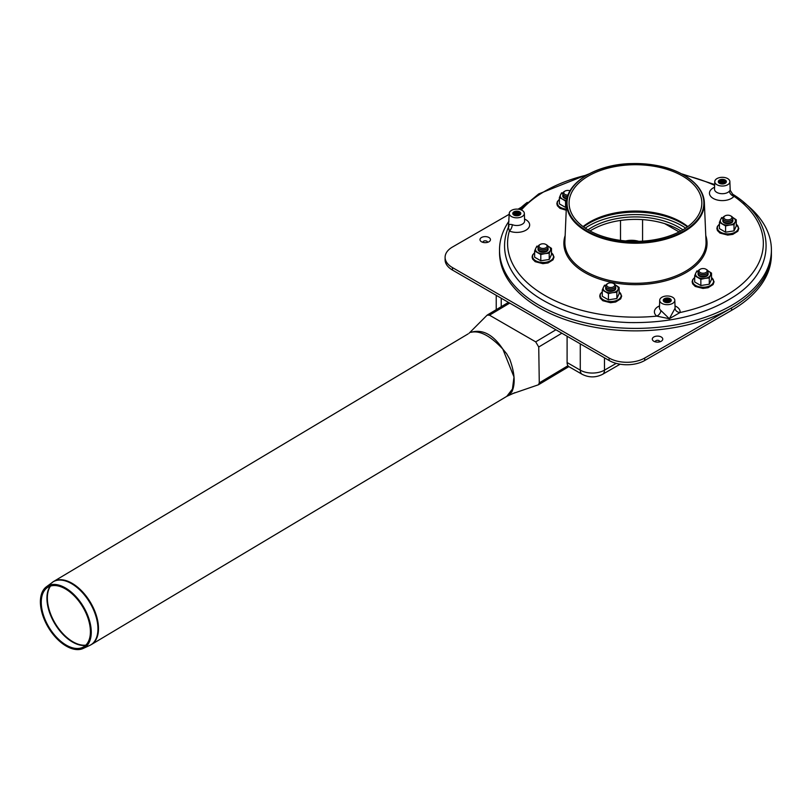 <?xml version="1.0" encoding="UTF-8"?>
<svg xmlns="http://www.w3.org/2000/svg" width="812" height="812" viewBox="0 0 812 812"><rect width="100%" height="100%" fill="white"/><g stroke="black" fill="none" stroke-linecap="round" stroke-linejoin="round"><path stroke-width="1.22" d="M481.516 241.773L481.516 241.773A5.237 3.025 180 0 1 481.516 237.5A5.237 3.025 180 0 1 488.925 237.5A5.237 3.025 180 0 1 488.925 241.773A5.237 3.025 180 0 1 481.516 241.773M483.059 242.392A2.213 1.279 180 0 1 485.221 240.819A2.213 1.279 180 0 1 487.383 242.392M653.833 341.253L653.833 341.253A5.237 3.025 180 0 1 653.833 336.98A5.237 3.025 180 0 1 661.232 336.98A5.237 3.025 180 0 1 661.232 341.253A5.237 3.025 180 0 1 653.833 341.253M655.375 341.872A2.213 1.279 180 0 1 657.537 340.309A2.213 1.279 180 0 1 659.689 341.872M590.019 230.984A61.428 35.464 180 0 1 678.893 229.766A61.428 35.464 180 0 1 680.903 230.984M588.02 229.857A61.428 35.464 180 0 1 678.893 227.299A61.428 35.464 180 0 1 682.902 229.857M509.215 214.277L452.467 247.031A25.172 14.535 0 0 0 445.098 257.313L445.098 259.779A25.172 14.535 0 0 0 452.467 270.051L609.112 360.498A25.172 14.535 0 0 0 644.718 360.498L731.582 310.346A135.939 78.48 0 0 0 771.4 254.846L771.4 249.913A135.939 78.48 180 0 1 687.48 322.425A135.939 78.48 180 0 1 539.33 305.413A135.939 78.48 180 0 1 499.522 249.913A135.939 78.48 180 0 1 508.962 221.168M445.098 257.313A25.172 14.535 0 0 0 452.467 267.584L609.112 358.031A25.172 14.535 0 0 0 644.718 358.031L731.582 307.88A135.939 78.48 0 0 0 771.4 252.38A135.939 78.48 0 0 1 687.48 324.891A135.939 78.48 0 0 1 539.33 307.88A135.939 78.48 0 0 1 499.522 252.38L499.522 249.913M521.314 207.283L518.056 209.171M567.101 336.239L567.101 362.548A9.064 5.237 120 0 0 568.979 366.699L582.153 374.302A9.064 5.237 -60 0 1 580.275 370.16L580.275 343.841M705.953 269.229L706.663 269.645A5.045 2.913 180 0 1 706.653 273.766A5.045 2.913 180 0 1 699.528 273.776A5.045 2.913 180 0 1 699.528 273.766A5.045 2.913 180 0 1 699.518 269.645L700.238 269.229A4.04 2.334 180 0 1 705.953 269.229A4.04 2.334 180 0 1 705.953 272.527A4.04 2.334 180 0 1 700.238 272.538A4.04 2.334 180 0 1 700.238 269.229M706.257 273.969A4.04 2.334 180 0 1 705.943 274.182A4.04 2.334 180 0 1 700.238 274.182A4.04 2.334 180 0 1 699.924 273.979M700.238 274.182L699.528 273.776M707.932 272.527A5.045 2.913 180 0 1 706.653 275.41A5.045 2.913 180 0 1 699.538 275.42A5.045 2.913 180 0 1 698.249 272.527M699.538 275.42A5.045 2.913 180 0 1 699.528 275.41L700.248 275.826A4.04 2.334 180 0 1 699.924 275.623M706.257 275.613A4.04 2.334 180 0 1 705.943 275.826A4.04 2.334 180 0 1 700.248 275.826A4.04 2.334 180 0 1 700.238 275.816M730.719 215.89L731.439 216.296A5.045 2.913 180 0 1 731.429 220.428A5.045 2.913 180 0 1 729.176 221.179A5.045 2.913 180 0 1 724.304 220.428A5.045 2.913 180 0 1 724.294 216.296L725.004 215.88A4.04 2.334 180 0 1 730.719 215.89A4.04 2.334 180 0 1 728.912 219.788A4.04 2.334 180 0 1 724.365 218.702A4.04 2.334 180 0 1 725.004 215.88M731.033 220.631A4.04 2.334 180 0 1 730.719 220.834A4.04 2.334 180 0 1 728.912 221.432A4.04 2.334 180 0 1 725.014 220.834A4.04 2.334 180 0 1 724.7 220.631M732.708 219.179A5.045 2.913 180 0 1 731.429 222.072A5.045 2.913 180 0 1 729.176 222.823A5.045 2.913 180 0 1 724.304 222.072A5.045 2.913 180 0 1 723.025 219.179M731.033 222.275A4.04 2.334 180 0 1 730.719 222.478A4.04 2.334 180 0 1 728.912 223.077A4.04 2.334 180 0 1 725.014 222.478A4.04 2.334 180 0 1 724.7 222.275M567.588 196.494A5.045 2.913 180 0 1 564.259 195.641A5.045 2.913 180 0 1 564.249 191.53L564.959 191.114A4.04 2.334 180 0 1 570.065 190.82M568.065 195.093A4.04 2.334 180 0 1 564.137 193.723A4.04 2.334 180 0 1 564.959 191.114M567.517 196.737A4.04 2.334 180 0 1 564.969 196.057A4.04 2.334 180 0 1 564.655 195.854M567.162 198.118A5.045 2.913 180 0 1 564.259 197.286A5.045 2.913 180 0 1 562.98 194.413M567.111 198.351A4.04 2.334 180 0 1 564.969 197.702A4.04 2.334 180 0 1 564.655 197.499M545.918 244.463L546.628 244.879A5.045 2.913 180 0 1 546.628 248.99A5.045 2.913 180 0 1 539.483 248.99A5.045 2.913 180 0 1 539.472 244.879L540.193 244.463A4.04 2.334 180 0 1 542.01 243.854A4.04 2.334 180 0 1 545.918 244.463A4.04 2.334 180 0 1 545.908 247.761A4.04 2.334 180 0 1 540.203 247.761A4.04 2.334 180 0 1 540.193 244.463M546.232 249.193A4.04 2.334 180 0 1 545.908 249.406A4.04 2.334 180 0 1 540.193 249.406A4.04 2.334 180 0 1 539.878 249.203M547.897 247.751A5.045 2.913 180 0 1 546.628 250.634A5.045 2.913 180 0 1 539.483 250.634A5.045 2.913 180 0 1 538.214 247.761M546.222 250.837A4.04 2.334 180 0 1 545.908 251.05A4.04 2.334 180 0 1 540.203 251.05A4.04 2.334 180 0 1 539.878 250.847M613.547 283.52L614.258 283.936A5.045 2.913 180 0 1 614.258 288.047A5.045 2.913 180 0 1 607.122 288.057A5.045 2.913 180 0 1 605.813 285.235A5.045 2.913 180 0 1 607.112 283.936L607.823 283.52A4.04 2.334 180 0 1 613.547 283.52A4.04 2.334 180 0 1 611.73 287.418A4.04 2.334 180 0 1 606.787 284.565A4.04 2.334 180 0 1 607.823 283.52M613.862 288.26A4.04 2.334 180 0 1 613.547 288.463A4.04 2.334 180 0 1 607.833 288.463A4.04 2.334 180 0 1 607.518 288.26M615.526 286.809A5.045 2.913 180 0 1 614.258 289.691A5.045 2.913 180 0 1 607.122 289.701A5.045 2.913 180 0 1 605.813 286.88A5.045 2.913 180 0 1 605.843 286.819M613.862 289.904A4.04 2.334 180 0 1 613.547 290.107A4.04 2.334 180 0 1 607.833 290.107A4.04 2.334 180 0 1 607.518 289.904M506.739 396.368L511.773 392.034C515.518 384.259 514.849 373.307 509.753 359.188L506.668 353.778L502.811 349.069C493.036 334.453 482.369 328.88 470.818 332.352C479.628 330.169 490.296 335.742 502.811 349.069L513.996 376.981L512.433 389.049L506.769 396.357L91.35 644.566A36.753 20.848 -120.9 0 0 98.496 628.021A36.753 20.848 -120.9 0 0 81.921 591.166A36.753 20.848 -120.9 0 0 53.653 581.463A36.753 20.848 -120.9 0 0 52.861 581.981M46.355 586.822A35.961 20.401 59.1 0 1 83.331 606.544A35.961 20.401 59.1 0 1 83.179 648.453A35.961 20.401 59.1 0 1 66.269 646.108A35.961 20.401 59.1 0 1 42.863 615.699A35.961 20.401 59.1 0 1 46.355 586.822L53.653 581.463L468.118 333.894M469.072 333.255L487.098 315.178L489.484 315.178L535.697 341.862L538.732 347.008L539.28 382.868L538.457 384.766L509.256 394.794M66.259 645.124A34.743 19.711 59.1 0 1 43.645 615.74A34.743 19.711 59.1 0 1 47.015 587.837A34.743 19.711 59.1 0 1 82.743 606.899A34.743 19.711 59.1 0 1 82.601 647.387A34.743 19.711 59.1 0 1 66.259 645.124M585.269 228.121A65.457 37.788 180 0 1 685.653 228.121M687.399 226.913A65.457 37.788 0 0 0 583.523 226.913M519.112 209.313A135.939 78.48 180 0 1 527.292 202.371M743.619 202.371A135.939 78.48 180 0 1 771.4 249.913M604.534 285.154L603.407 287.336A7.552 4.364 0 0 0 605.356 291.549A7.552 4.364 0 0 0 612.654 292.675L616.866 292.279L619.12 287.418L619.12 293.66L616.866 298.522L608.442 299.831L608.442 293.579L612.654 292.675A7.552 4.364 0 0 0 617.993 289.59A7.552 4.364 0 0 0 616.044 285.377L619.12 287.418M616.866 292.279L616.866 298.522M605.884 285.103A7.552 4.364 0 0 0 603.407 287.336L602.281 290.016L602.281 296.268L608.442 299.831M602.281 290.016L608.442 293.579M616.044 285.377A7.552 4.364 0 0 0 615.486 285.093M605.701 288.098A5.034 2.903 0 0 0 607.143 290.513A5.034 2.903 0 0 0 614.258 290.513A5.034 2.903 0 0 0 615.689 288.047M536.894 246.107L535.758 248.279A7.552 4.364 0 0 0 537.717 252.491A7.552 4.364 0 0 0 545.014 253.618L549.227 253.222L551.48 248.36L551.48 254.603L549.227 259.475L540.802 260.774L540.802 254.521L545.014 253.618A7.552 4.364 0 0 0 550.353 250.532A7.552 4.364 0 0 0 548.394 246.32L551.48 248.36M549.227 253.222L549.227 259.475M538.244 246.046A7.552 4.364 0 0 0 535.758 248.279L534.631 250.969L534.631 257.211L540.802 260.774M534.631 250.969L540.802 254.521M548.394 246.32A7.552 4.364 0 0 0 547.856 246.046M538.062 249.02A5.034 2.903 0 0 0 539.493 251.466A5.034 2.903 0 0 0 546.618 251.466A5.034 2.903 0 0 0 548.049 249.01M696.94 270.863L695.803 273.035A7.552 4.364 0 0 0 697.762 277.247A7.552 4.364 0 0 0 705.06 278.374L709.272 277.978L711.525 273.116L711.525 279.369L709.272 284.23L700.847 285.53L700.847 279.287L705.06 278.374A7.552 4.364 0 0 0 710.398 275.298A7.552 4.364 0 0 0 708.44 271.086L711.525 273.116M709.272 277.978L709.272 284.23M698.29 270.802A7.552 4.364 0 0 0 695.803 273.035L694.676 275.725L694.676 281.977L700.847 285.53M694.676 275.725L700.847 279.287M708.44 271.086A7.552 4.364 0 0 0 707.891 270.792M698.107 273.796A5.034 2.903 0 0 0 699.538 276.222A5.034 2.903 0 0 0 706.663 276.222A5.034 2.903 0 0 0 708.084 273.766M721.685 217.514L720.559 219.697A7.552 4.364 0 0 0 722.507 223.909A7.552 4.364 0 0 0 729.805 225.036L734.018 224.64L736.271 219.778L736.271 226.02L734.018 230.882L725.593 232.191L725.593 225.939L729.805 225.036A7.552 4.364 0 0 0 735.144 221.95A7.552 4.364 0 0 0 733.195 217.738L736.271 219.778M734.018 224.64L734.018 230.882M723.066 217.454A7.552 4.364 0 0 0 720.559 219.697L719.432 222.386L719.432 228.629L725.593 232.191M719.432 222.386L725.593 225.939M733.195 217.738A7.552 4.364 0 0 0 732.668 217.464M722.873 220.407A5.034 2.903 0 0 0 724.294 222.884A5.034 2.903 0 0 0 731.409 222.884A5.034 2.903 0 0 0 732.85 220.468M561.65 192.748L560.513 194.921A7.552 4.364 0 0 0 562.472 199.133L565.558 201.173L565.558 207.415L566.827 207.05M563.031 192.677A7.552 4.364 0 0 0 560.513 194.921L559.387 197.61L559.387 203.863L565.558 207.415M559.387 197.61L562.472 199.133A7.552 4.364 0 0 0 566.746 200.371M562.828 195.641A5.034 2.903 0 0 0 564.249 198.108A5.034 2.903 0 0 0 566.989 198.92M720.498 183.055A2.263 1.309 180 0 1 720.721 181.36A2.263 1.309 180 0 1 723.928 181.36L723.928 181.36A2.263 1.309 180 0 1 724.162 183.055M724.466 180.437A3.025 1.746 180 0 1 724.466 182.903A3.025 1.746 180 0 1 720.193 182.903A3.025 1.746 180 0 1 720.193 180.437A3.025 1.746 180 0 1 724.466 180.437M720.498 181.512A3.025 1.746 180 0 1 724.162 181.512M720.325 182.903A2.263 1.309 180 0 1 720.721 182.599A2.263 1.309 180 0 1 723.928 182.599L723.928 182.599A2.263 1.309 180 0 1 724.324 182.903M720.498 182.751A3.025 1.746 180 0 1 724.162 182.751M718.437 181.066A4.03 2.324 180 0 1 722.853 179.361A4.03 2.324 180 0 1 726.354 181.675A4.03 2.324 180 0 1 722.325 183.999A4.03 2.324 180 0 1 718.295 181.675A4.03 2.324 180 0 1 718.437 181.066A4.03 2.324 180 0 1 722.853 179.361A4.03 2.324 180 0 1 726.354 181.675A4.03 2.324 180 0 1 722.325 183.999A4.03 2.324 180 0 1 718.295 181.675A4.03 2.324 180 0 1 718.437 181.066M514.96 214.855A2.263 1.309 180 0 1 515.194 213.16A2.263 1.309 180 0 1 518.401 213.16L518.401 213.16A2.263 1.309 180 0 1 518.624 214.855M518.929 212.236A3.025 1.746 180 0 1 518.929 214.703A3.025 1.746 180 0 1 514.656 214.703A3.025 1.746 180 0 1 514.656 212.236A3.025 1.746 180 0 1 518.929 212.236M514.96 213.312A3.025 1.746 180 0 1 518.624 213.312M514.798 214.703A2.263 1.309 180 0 1 515.194 214.388A2.263 1.309 180 0 1 518.401 214.388L518.401 214.388A2.263 1.309 180 0 1 518.797 214.703M514.96 214.551A3.025 1.746 180 0 1 518.624 214.551M512.91 212.866A4.03 2.324 180 0 1 517.325 211.161A4.03 2.324 180 0 1 520.827 213.465A4.03 2.324 180 0 1 516.797 215.789A4.03 2.324 180 0 1 512.768 213.465A4.03 2.324 180 0 1 512.91 212.866A4.03 2.324 180 0 1 517.325 211.161A4.03 2.324 180 0 1 520.827 213.465A4.03 2.324 180 0 1 516.797 215.789A4.03 2.324 180 0 1 512.768 213.465A4.03 2.324 180 0 1 512.91 212.866M665.424 301.719A2.263 1.309 180 0 1 665.657 300.024A2.263 1.309 180 0 1 668.855 300.024L668.855 300.024A2.263 1.309 180 0 1 669.088 301.719M669.392 299.1A3.025 1.746 180 0 1 669.392 301.567A3.025 1.746 180 0 1 665.119 301.567A3.025 1.746 180 0 1 665.119 299.1A3.025 1.746 180 0 1 669.392 299.1M665.424 300.176A3.025 1.746 180 0 1 669.088 300.176M665.261 301.567A2.263 1.309 180 0 1 665.657 301.262A2.263 1.309 180 0 1 668.855 301.262L668.855 301.262A2.263 1.309 180 0 1 669.25 301.567M665.424 301.414A3.025 1.746 180 0 1 669.088 301.414M663.363 299.729A4.03 2.324 180 0 1 667.779 298.024A4.03 2.324 180 0 1 671.28 300.338A4.03 2.324 180 0 1 667.251 302.663A4.03 2.324 180 0 1 663.231 300.338A4.03 2.324 180 0 1 663.363 299.729A4.03 2.324 180 0 1 667.779 298.024A4.03 2.324 180 0 1 671.28 300.338A4.03 2.324 180 0 1 667.251 302.663A4.03 2.324 180 0 1 663.231 300.338A4.03 2.324 180 0 1 663.363 299.729M714.57 187.257A12.86 7.42 -0 0 0 714.276 198.97A12.86 7.42 -0 0 0 734.007 196.281A5.034 3.735 38.5 0 1 729.44 191.074A7.826 4.517 180 0 1 716.793 192.383A7.826 4.517 180 0 1 714.509 189.094L714.499 189.216M659.496 305.921A12.86 7.42 -0 0 0 656.766 316.132L669.342 318.73L680.06 312.529A127.88 73.831 180 0 0 734.007 196.281L730.191 190.262L729.44 191.074M524.349 213.373A7.552 4.364 180 0 1 524.095 214.591A7.552 4.364 180 0 1 515.732 217.778A7.552 4.364 180 0 1 509.246 213.373A7.552 4.364 180 0 1 516.797 209.11A7.552 4.364 180 0 1 524.349 213.373L524.613 220.894A7.826 4.517 180 0 1 524.349 222.153A7.826 4.517 180 0 1 512.27 224.67C509.327 224.061 508.251 224.559 509.012 226.172L508.424 227.167L509.357 231.034A12.86 7.42 -0 0 0 527.171 229.36A12.86 7.42 -0 0 0 524.552 219.057M512.27 224.67A5.034 2.375 -67.7 0 1 509.357 231.034A127.88 73.831 180 0 0 656.766 316.132A5.034 3.349 129.2 0 0 660.877 310.468A7.826 4.517 180 0 1 659.435 307.758L659.435 307.88M509.246 213.373L508.424 227.167C502.831 240.728 503.318 254.186 509.855 267.564C515.549 278.8 524.948 288.707 538.072 297.283C562.797 312.894 593.308 321.329 629.584 322.577C670.611 323.176 705.12 314.691 733.124 297.101C777.388 269.848 776.993 220.965 732.302 193.966M674.802 300.247A7.552 4.364 180 0 1 667.251 304.693A7.552 4.364 180 0 1 659.709 300.247A7.552 4.364 180 0 1 665.302 296.126A7.552 4.364 180 0 1 674.802 300.247L675.077 307.758A7.826 4.517 180 0 1 675.046 308.276A5.034 4.09 -170.8 0 0 680.06 312.529A12.86 7.42 -0 0 0 675.016 305.921M675.046 308.276L669.342 318.73L660.877 310.468M716.986 184.75A7.552 4.364 180 0 1 714.773 181.583A7.552 4.364 180 0 1 722.325 177.31A7.552 4.364 180 0 1 729.876 181.583A7.552 4.364 180 0 1 725.289 185.684A7.552 4.364 180 0 1 716.986 184.75M583.077 226.589A64.442 37.21 180 0 1 681.035 221.96A64.442 37.21 180 0 1 687.835 226.589M682.395 175.95A66.381 38.326 180 0 1 701.822 203.995A66.381 38.326 180 0 1 635.461 241.367A66.381 38.326 180 0 1 569.1 203.995A66.381 38.326 180 0 1 609.304 167.82A66.381 38.326 180 0 1 682.395 175.95M731.582 310.346L731.582 307.88M644.718 360.498L644.718 358.031M609.112 360.498L609.112 358.031M452.467 270.051L452.467 267.584M567.101 362.548L580.275 370.16A17.123 9.886 0 0 0 604.483 370.16L604.483 357.818M501.237 306.682L501.237 298.217M679.086 231.938L664.805 223.696M642.576 241.154L642.576 219.626M620.51 240.382L620.51 220.448M625.656 240.951A15.611 9.013 180 0 1 638.811 241.326M582.153 374.302C588.974 377.742 595.795 377.742 602.606 374.302A9.064 5.237 -120 0 0 604.483 370.16L616.227 363.38M489.484 315.178L509.703 303.099M539.28 382.868L567.953 365.735M538.732 347.008L561.843 333.204M535.697 341.862L555.915 329.784M90.528 645.012A36.753 20.848 -120.9 0 0 91.35 644.566L89.696 645.449A36.723 20.828 59.1 0 0 97.937 628.326A36.723 20.828 59.1 0 0 80.652 590.76A36.723 20.828 59.1 0 0 52.09 582.508M85.808 645.154A35.545 20.158 59.1 0 1 72.928 641.795A35.545 20.158 59.1 0 1 50.943 614.836A35.545 20.158 59.1 0 1 50.506 586.071M50.222 586.162A35.515 20.148 -120.9 0 0 50.456 614.917A35.515 20.148 -120.9 0 0 72.491 642.028A35.515 20.148 -120.9 0 0 85.595 645.367M602.281 291.884A10.475 6.049 0 0 0 603.286 299.76A10.475 6.049 0 0 0 617.536 300.064A10.475 6.049 0 0 0 619.12 291.884M534.631 252.836A10.475 6.049 0 0 0 535.646 260.713A10.475 6.049 0 0 0 549.897 261.017A10.475 6.049 0 0 0 551.48 252.836M694.676 277.592A10.475 6.049 0 0 0 695.691 285.469A10.475 6.049 0 0 0 709.942 285.773A10.475 6.049 0 0 0 711.525 277.592M719.432 224.254A10.475 6.049 0 0 0 720.447 232.13A10.475 6.049 0 0 0 734.698 232.435A10.475 6.049 0 0 0 736.271 224.254M559.387 199.478A10.475 6.049 0 0 0 560.402 207.354A10.475 6.049 0 0 0 566.289 209.06M683.948 175.016A127.88 73.831 180 0 1 714.641 185.359M521.355 209.993A127.88 73.831 180 0 1 586.974 175.016M682.222 174.215A68.918 39.788 180 0 1 684.191 175.311A68.918 39.788 180 0 1 704.349 202.462A68.918 39.788 180 0 1 684.191 231.582A68.918 39.788 180 0 1 608.3 240.007A68.918 39.788 180 0 1 566.563 202.462A68.918 39.788 180 0 1 588.7 174.215M683.836 230.973A68.411 39.494 180 0 1 569.374 213.272A68.411 39.494 180 0 1 653.163 164.897A68.411 39.494 180 0 1 683.836 230.973M685.369 271.36A70.583 40.752 180 0 1 607.64 279.998A70.583 40.752 180 0 1 564.898 241.54L566.563 202.462C566.746 182.761 594.963 165.252 628.447 163.669C659.374 162.715 682.344 170.114 697.356 185.846L702.177 193.418L704.349 202.462L706.024 241.54A70.583 40.752 180 0 1 685.369 271.36M705.77 235.541A71.588 41.331 180 0 1 686.079 272.558A71.588 41.331 180 0 1 601.925 279.856A71.588 41.331 180 0 1 565.152 235.541M602.606 374.302L620.094 364.212M658.39 342.096L659.709 341.344M496.223 295.324L496.223 309.676M705.943 274.182L706.653 273.766M705.943 275.826L706.653 275.41M730.719 220.834L731.429 220.428M725.014 220.834L724.304 220.428M730.719 222.478L731.429 222.072M725.014 222.478L724.304 222.072M564.969 196.057L564.259 195.641M564.969 197.702L564.259 197.286M545.908 249.406L546.628 248.99M540.193 249.406L539.483 248.99M545.908 251.05L546.628 250.634M540.203 251.05L539.483 250.634M613.547 288.463L614.258 288.047M607.833 288.463L607.122 288.057M613.547 290.107L614.258 289.691M607.833 290.107L607.122 289.701M506.708 396.388L514.899 392.663M487.383 314.965L508.444 302.379M538.478 384.756L568.847 366.618M83.179 648.453L89.696 645.449M602.281 291.772L600.251 294.005L599.723 296.075L600.261 298.146L602.819 300.724L610.543 302.724L615.669 302.013L620.683 298.867L621.677 296.045L619.12 291.772M534.631 252.715L532.601 254.948L532.083 257.028L532.621 259.099L535.179 261.677L542.893 263.667L548.029 262.956L553.033 259.82L554.038 256.988L551.48 252.715M694.676 277.471L692.646 279.714L692.128 281.784L692.666 283.855L695.224 286.433L702.938 288.422L708.074 287.722L713.078 284.576L714.083 281.744L711.525 277.471M719.432 224.132L717.402 226.365L716.874 228.446L717.412 230.517L719.97 233.095L727.694 235.084L732.82 234.374L737.834 231.237L738.829 228.405L736.271 224.132M559.387 199.356L557.357 201.599L556.839 203.67L557.377 205.74L559.935 208.319L566.238 210.247M681.989 173.93L714.672 184.527M519.944 209.506L538.701 193.916L588.933 173.93M659.709 300.247L659.435 307.758M714.773 181.583L714.509 189.094M729.876 181.583L730.191 190.262"/></g></svg>
